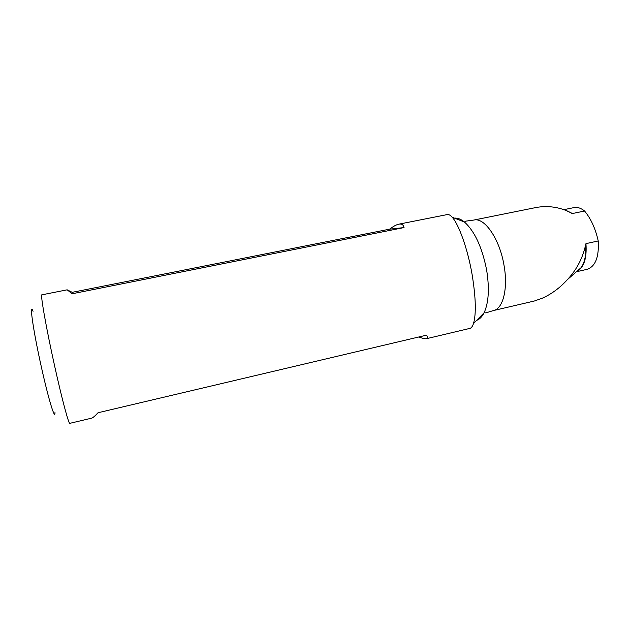 <?xml version="1.0" encoding="UTF-8"?>
<svg xmlns="http://www.w3.org/2000/svg" width="630" height="630" viewBox="0 0 630 630"><rect width="100%" height="100%" fill="white"/><g stroke="black" fill="none" stroke-linecap="round" stroke-linejoin="round"><path stroke-width="0.94" d="M564.086 209.625L574.001 207.601C577.427 206.939 580.947 208.081 584.585 211.018C590.971 218.752 595.515 228.737 598.224 240.967C599.146 256.985 595.452 266.435 587.144 269.325L576.403 271.758M33.067 311.283C28.948 300.77 33.288 331.128 41.541 367.802C48.77 400.365 55.44 421.675 54.967 412.012M67.166 289.824L72.214 292.328L389.631 229.162C393.301 226.351 396.38 224.682 398.877 224.154C401.719 223.618 403.444 224.76 404.05 227.572L72.135 293.769L67.166 289.824L41.895 294.824C40.17 293.769 46.273 328.506 54.7 366.306C61.992 399.278 68.78 424.486 69.836 423.336L91.641 418.162C92.838 417.848 94.965 416.044 98.028 412.745L426.581 335.152C427.888 337.16 427.88 338.334 426.557 338.68C425.179 338.971 422.604 338.404 418.84 336.979M426.557 338.68L469.838 328.403C471.303 328.065 472.508 326.49 473.453 323.647C476.304 314.118 475.863 297.785 472.13 274.633C467.665 248.637 458.727 224.272 452.206 217.255C450.356 215.192 448.733 214.294 447.331 214.562L398.877 224.154M454.443 218.122C457.577 217.838 460.908 219.138 464.428 221.996L465.956 221.114L473.823 220.059C484.478 217.035 499.795 239.116 504.071 265.632C508.213 288.745 502.976 308.897 493.455 310.551L534.398 300.998L542.273 298.211C551.565 294.06 559.96 287.847 567.457 279.562C575.914 270.546 581.726 260.001 584.908 247.929L585.947 243.637C586.963 258.095 584.018 267.341 577.111 271.373M598.224 240.967L585.947 243.637M564.882 209.924L572.41 213.531L584.585 211.018M572.41 213.531L567.866 211.223C556.92 206.538 545.722 205.419 534.272 207.868L533.594 208.01M389.631 229.162L404.05 227.572M72.214 292.328L72.135 293.769M452.206 217.255L464.428 221.996C474.752 231.36 482.155 247.385 486.644 270.081C489.549 288.445 488.707 302.66 484.116 312.716C482.108 316.748 479.635 319.284 476.69 320.339M576.497 271.68L581.254 267.53C584.9 262.056 586.333 254.37 585.561 244.464M571.52 213.2L567.858 211.231M473.461 323.655L484.116 312.716L485.872 312.874L493.455 310.551M473.823 220.059L534.279 207.876M576.615 271.577L567.457 279.562"/></g></svg>
